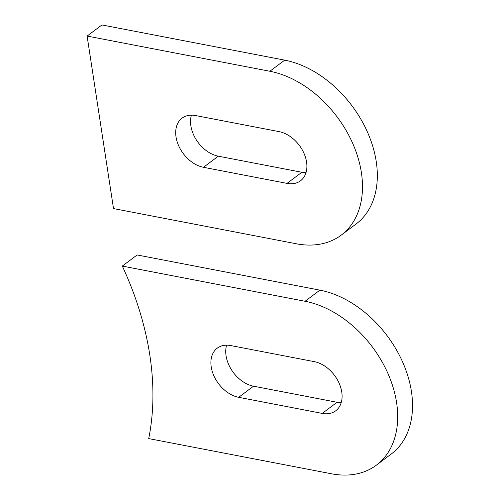 <?xml version="1.0" encoding="UTF-8"?>
<svg xmlns="http://www.w3.org/2000/svg" width="499" height="499" viewBox="0 0 499 499"><rect width="100%" height="100%" fill="white"/><g stroke="black" fill="none" stroke-linecap="round" stroke-linejoin="round"><path stroke-width="0.75" d="M287.031 183.389L203.48 167.302A29.092 20.284 53.2 0 1 178.542 145.458A29.092 20.284 53.2 0 1 182.073 118.144A29.092 20.284 53.2 0 1 195.564 115.55L279.116 131.636A29.092 20.284 53.2 0 1 304.053 153.48A29.092 20.284 53.2 0 1 300.517 180.794A29.092 20.284 53.2 0 1 287.031 183.389L301.87 172.274L218.319 156.187A29.092 20.284 53.2 0 1 191.423 115.157M87.107 36.065L113.504 208.576L296.269 243.768A96.981 67.615 -126.8 0 0 341.229 235.123A96.981 67.615 -126.8 0 0 353.005 144.068A96.981 67.615 -126.8 0 0 269.872 71.257L87.107 36.065L101.939 24.95L284.711 60.142A96.981 67.615 -126.8 0 1 367.838 132.952A96.981 67.615 -126.8 0 1 356.068 224.007L341.229 235.123M306.012 172.66A29.092 20.284 53.2 0 1 301.87 172.274M314.308 361.65L230.756 345.564A29.092 20.284 -126.8 0 0 217.271 348.152A29.092 20.284 -126.8 0 0 213.74 375.473A29.092 20.284 -126.8 0 0 238.678 397.316L322.229 413.403A29.092 20.284 -126.8 0 0 335.715 410.808A29.092 20.284 -126.8 0 0 339.251 383.494A29.092 20.284 -126.8 0 0 314.308 361.65M331.467 473.782L148.702 438.59A274.138 191.117 -126.8 0 0 122.305 266.079L305.07 301.271A96.981 67.615 53.2 0 1 388.197 374.082A96.981 67.615 53.2 0 1 376.427 465.137A96.981 67.615 53.2 0 1 331.467 473.782M122.305 266.079L137.138 254.964L319.909 290.15A96.981 67.615 53.2 0 1 403.036 362.96A96.981 67.615 53.2 0 1 391.26 454.021L376.427 465.137M226.621 345.171A29.092 20.284 -126.8 0 0 253.517 386.195L337.068 402.281A29.092 20.284 -126.8 0 0 341.204 402.674M203.48 167.302L218.319 156.187M269.872 71.257L284.711 60.142M319.909 290.15L305.07 301.271M337.068 402.281L322.229 413.403M253.517 386.195L238.678 397.316"/></g></svg>

